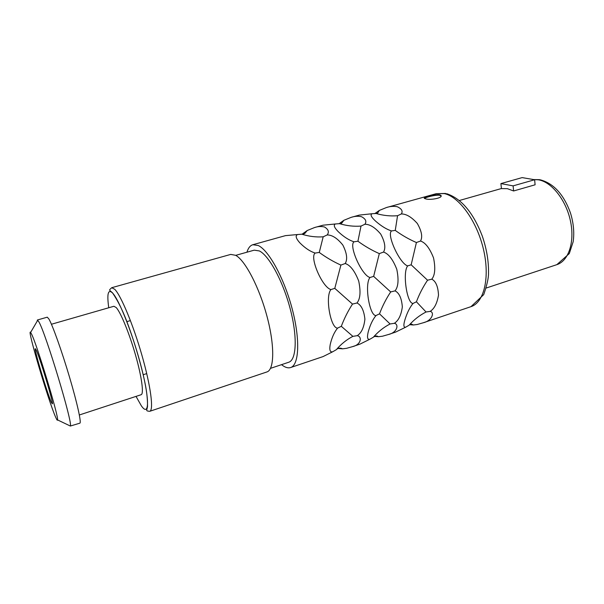 <?xml version="1.0" encoding="UTF-8"?>
<svg xmlns="http://www.w3.org/2000/svg" width="604" height="604" viewBox="0 0 604 604"><rect width="100%" height="100%" fill="white"/><g stroke="black" fill="none" stroke-linecap="round" stroke-linejoin="round"><path stroke-width="0.91" d="M424.446 198.422C425.337 197.357 436.164 194.488 439.863 195.334L441.109 196.043M439.803 194.82L441.018 195.492C442.943 198.112 429.769 200.362 425.488 198.822L424.37 198.354C422.717 197.433 435.484 193.975 439.803 194.82M339.033 223.737L343.88 220.301L351.052 217.387C354.586 216.194 358.066 215.96 361.502 216.693C365.714 218.942 366.847 221.464 364.899 224.258C369.875 224.243 375.144 227.519 380.716 234.088C384.952 241.977 385.888 247.98 383.525 252.079L379.312 253.612L373.649 276.368L369.973 277.523C364.31 284.152 369.452 315.96 375.982 315.56C372.66 319.607 370.063 325.088 368.198 332.019C366.922 337.44 367.466 339.863 369.814 339.267L359.924 344.144L352.615 346.613C361.267 344.673 362.279 336.451 357.221 335.673C361.426 333 363.986 327.496 364.899 319.176C363.963 310.441 361.32 305.043 356.972 302.989C360.316 298.882 360.89 291.551 358.701 281.003C354.759 270.954 350.267 265.126 345.216 263.518C347.708 259.312 346.907 253.167 342.838 245.065C337.417 238.308 332.208 234.933 327.194 234.941C329.331 232.049 328.448 229.407 324.544 227.013C321.328 226.198 317.976 226.379 314.495 227.565L307.225 230.517L304.877 233.378L301.811 234.201C309.006 236.443 316.126 237.312 323.185 236.806L327.194 234.941M373.702 336.798L376.798 335.99L378.512 336.707L382.445 336.224L388.523 334.488C397.364 332.472 399.123 324.129 394.314 323.314C398.497 320.664 401.169 315.205 402.332 306.945C401.652 298.278 399.221 292.925 395.039 290.871C398.315 286.84 398.897 279.637 396.775 269.263C392.894 259.388 388.478 253.657 383.525 252.079M351.052 217.387L359.267 215.099L372.072 213.741C370.041 214.654 371.241 217.146 375.68 221.207C381.343 226.153 386.636 229.399 391.551 230.939C386.364 234.39 399.765 263.691 407.662 265.903C402.324 272.344 406.93 303.737 413.038 303.45C409.769 307.421 407.066 312.864 404.929 319.78C403.321 325.231 403.593 327.693 405.729 327.172L395.597 332.102L388.523 334.488M323.185 236.806L319.267 252.442C326.168 257.478 333.37 261.691 340.89 265.088L334.79 288.357L352.51 304.084C348.047 310.924 344.318 318.331 341.305 326.303L352.872 336.36C346.651 339.607 341.132 344.046 336.315 349.693C337.545 348.357 339.199 347.896 341.283 348.334L342.543 348.833L346.613 348.312L352.615 346.613M314.495 227.565L322.981 225.201L335.484 223.963C333.234 224.945 334.193 227.549 338.353 231.777C343.812 236.896 349.044 240.241 354.05 241.811C348.455 245.405 361.698 275.349 369.973 277.523M319.267 252.442L315.22 253.068C310.124 251.468 304.952 248.018 299.72 242.717C295.862 238.308 295.167 235.583 297.636 234.533L285.473 235.636L252.827 244.726L258.286 245.526C268.878 250.403 284.28 278.55 292.268 309.188C300.339 339.833 299.063 365.073 290.615 367.542C288.063 368.342 285.141 367.466 281.841 364.907L281.532 364.657M315.22 253.068C309.188 256.821 322.249 287.421 330.939 289.565C324.922 296.39 330.63 328.621 337.613 328.1C334.231 332.215 331.762 337.742 330.192 344.68C329.271 350.078 330.094 352.449 332.676 351.785L323.042 356.594L290.615 367.542M374.759 213.642L379.35 210.418L386.432 207.542C390.01 206.334 393.612 206.062 397.236 206.711C401.743 208.818 403.11 211.234 401.335 213.944C406.273 213.907 411.603 217.085 417.319 223.472C421.698 231.173 422.762 237.025 420.52 241.034L416.413 242.529L411.165 264.801L407.662 265.903M409.769 324.454L411.498 324.099L413.325 324.982L417.137 324.522L423.276 322.762C432.29 320.671 434.744 312.215 430.169 311.37C434.329 308.742 437.107 303.329 438.504 295.122C438.059 286.53 435.824 281.215 431.792 279.176C435.023 275.213 435.605 268.123 433.544 257.923C429.723 248.221 425.382 242.589 420.52 241.034M372.072 213.741L375.96 213.461C383.17 215.56 390.365 216.308 397.553 215.719L395.265 230.388L391.551 230.939M379.35 210.418L377.53 213.242L376.081 213.499M252.827 244.726C250.184 245.518 248.221 248.01 246.938 252.208M343.88 220.301L341.713 223.201L339.508 223.661C346.711 225.821 353.876 226.628 361.003 226.085L364.899 224.258M335.484 223.963L339.508 223.661M361.003 226.085L357.93 241.222L354.05 241.811M373.649 276.368L390.69 291.936C386.198 298.701 382.468 305.994 379.516 313.831L390.086 323.971C383.782 327.225 378.195 331.649 373.325 337.243L369.814 339.267M378.512 336.707L374.269 336.375M379.516 313.831L375.982 315.56M357.93 241.222C364.695 246.175 371.822 250.305 379.312 253.612M395.039 290.871L390.69 291.936M394.314 323.314L390.086 323.971M411.165 264.801L427.556 280.211C423.042 286.885 419.327 294.072 416.42 301.781L426.054 311.996C419.674 315.258 414.027 319.659 409.112 325.209L405.729 327.172M413.325 324.982L409.55 324.703M416.42 301.781L413.038 303.45M395.265 230.388C401.909 235.258 408.961 239.305 416.413 242.529M397.553 215.719L401.335 213.944M430.169 311.37L426.054 311.996M431.792 279.176L427.556 280.211M297.636 234.533L301.811 234.201M302.045 234.224L307.225 230.517M336.315 349.693L332.676 351.785M342.543 348.833L338.149 348.448M341.305 326.303L337.613 328.1M334.79 288.357L330.939 289.565M345.216 263.518L340.89 265.088M356.972 302.989L352.51 304.084M357.221 335.673L352.872 336.36M235.726 255.356L254.239 250.154L259.358 250.939C269.067 255.575 283.049 281.305 290.29 309.142C297.598 336.994 296.458 359.992 288.727 362.249L270.494 368.357M235.651 255.311C245.141 260.286 259.35 287.413 267.074 316.639C274.873 345.888 274.329 369.814 266.908 371.951L149.747 411.309C153.854 410.32 150.804 386.311 142.023 355.62C133.288 324.944 121.004 295.53 114.73 289.271L111.717 287.708L230.736 254.405L235.651 255.311M51.431 324.25L113.937 306.266L116.24 307.587C120.785 312.532 129.437 333.642 135.583 355.258C141.759 376.896 144.031 393.997 141.147 394.714L79.343 414.978M37.41 319.984L47.263 317.183L48.879 318.972C52.548 325.156 61.729 350.841 69.445 376.866C77.184 402.921 81.585 422.906 79.871 423.162L70.358 426.039C72.986 423.517 45.715 333.114 38.875 321.826L37.41 319.984L37.146 321.245M57.539 419.908C58.996 417.356 36.738 343.857 31.468 333.914L30.623 332.434C26.372 326.583 48.554 401.441 55.681 417.266C56.821 419.878 57.433 420.754 57.539 419.908L70.358 426.039M36.112 349.89C39.788 357.145 54.186 405.193 52.284 403.804L51.28 402.113C47.157 393.144 33.681 348.078 35.334 348.704L36.112 349.89M513.619 190.97L507.352 188.667L501.441 188.599L500.912 183.593L522.135 177.606L534.631 179.743L535.099 184.794L513.619 190.97L513.106 185.873L534.631 179.743M513.106 185.873L500.912 183.593M386.432 207.542L436.231 193.68L444.234 193.582C459.153 196.64 477.017 221.291 483.517 249.543C490.146 277.802 483.963 302.612 470.984 306.658L423.276 322.762M108.75 307.753C106.817 293.801 108.063 288.863 112.495 292.94C119.313 299.765 133.71 336.647 141.766 368.87C149.92 401.199 149.037 417.054 141.336 405.79L136.028 396.398M533.838 179.607L538.39 179.803C551.543 181.849 566.024 199.947 570.448 220.936C574.985 241.917 568.568 260.981 556.843 264.658L486.28 288.01M441.018 195.492L441.079 195.998M377.53 213.242L376.896 213.499M341.713 223.201L340.679 223.631M374.707 336.164L376.798 335.99M410.169 324.242L411.498 324.099M304.877 233.378L303.163 234.126M338.723 348.47L341.283 348.334M149.747 411.309C147.489 411.15 146.485 410.765 146.727 410.146L147.519 406.575C147.595 399.991 146.915 392.932 145.481 385.412C142.151 368.432 135.711 345.782 128.682 326.47C123.752 312.63 118.346 301.396 112.457 292.781C108.871 289.535 108.841 290.479 111.717 287.708M30.623 332.434L37.78 320.15M146.734 373.604L143.193 374.729M130.419 320.588L126.855 321.645M533.672 179.577L539.531 179.675M540.18 179.788C553.604 183.367 563.675 194.36 570.403 212.767C573.543 222.868 574.464 232.532 573.166 241.743L569.3 253.567L556.843 264.658M501.433 188.531L459.365 200.505M436.231 193.68L445.601 193.446M446.635 193.688C461.365 198.557 473.234 212.646 482.241 235.953C486.665 248.863 488.757 261.336 488.515 273.37C488.583 277.983 486.983 285.073 483.713 294.624L470.984 306.658"/></g></svg>
